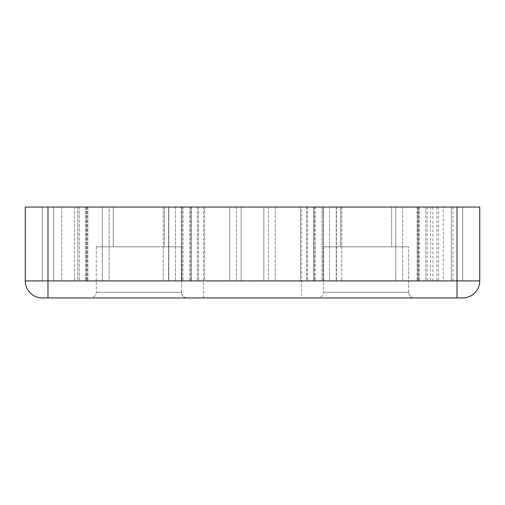 <?xml version="1.0" encoding="UTF-8"?>
<svg xmlns="http://www.w3.org/2000/svg" width="505" height="505" viewBox="0 0 505 505"><rect width="100%" height="100%" fill="white"/><g stroke="black" fill="none" stroke-linecap="round" stroke-linejoin="round"><path stroke-width="0.38" stroke-dasharray="2.52 1.89" d="M322.992 207.05L341.79 207.05L322.992 207.05L322.992 280.906L322.007 280.906L341.79 280.906L322.992 280.906L322.992 207.05M451.344 280.906L341.79 280.906L462.706 280.906L451.344 280.906L451.344 207.05L341.79 207.05L462.706 207.05L462.706 280.906L418.759 280.906L462.706 280.906L462.706 207.05L451.344 207.05L451.344 280.906M443.308 207.05L462.706 207.05L462.706 280.906L462.706 207.05L418.759 207.05L443.308 207.05L443.308 280.906M417.85 207.05L329.563 207.05L425.778 207.05L417.85 207.05L417.85 280.906L417.092 280.906L425.778 280.906L329.563 280.906L425.778 280.906L417.85 280.906L417.85 207.05M457.025 207.05L25.25 207.05L25.25 280.906A17.044 17.044 0 0 0 42.294 297.95L462.706 297.95A17.044 17.044 0 0 0 479.75 280.906L479.75 207.05L457.025 207.05L457.025 280.906L479.75 280.906M329.563 280.906L323.673 280.906L329.563 280.906L329.563 207.05L323.673 207.05L329.563 207.05L329.563 280.906M263.863 207.05L263.863 280.906L275.225 280.906L263.863 280.906L263.863 207.05L263.863 280.906L263.863 207.05L275.225 207.05L263.863 207.05M432.924 280.906L275.225 280.906L438.605 280.906L432.924 280.906L432.924 207.05L275.225 207.05L432.924 207.05M395.844 207.05L306.472 207.05L395.844 207.05L395.844 280.906L402.687 280.906L306.472 280.906L395.844 280.906L395.844 207.05M313.491 207.05L307.602 207.05L313.491 207.05L313.491 280.906L315.158 280.906L307.602 280.906L313.491 280.906L313.491 207.05M300.393 207.05L268.477 207.05L300.393 207.05L300.393 280.906L307.602 280.906L268.477 280.906L300.393 280.906L300.393 207.05M102.313 280.906L77.757 280.906L109.156 280.906L102.313 280.906L102.313 207.05L77.757 207.05L109.156 207.05L102.313 207.05L102.313 280.906M109.156 280.906L198.528 280.906L109.156 280.906L109.156 207.05L198.528 207.05L109.156 207.05L109.156 280.906M191.509 207.05L197.398 207.05L191.509 207.05L191.509 280.906L189.842 280.906L197.398 280.906L191.509 280.906L191.509 207.05M204.607 207.05L241.137 207.05L241.137 280.906L229.775 280.906L241.137 280.906L241.137 207.05L204.607 207.05L204.607 280.906L197.398 280.906L236.523 280.906L204.607 280.906L204.607 207.05M229.775 207.05L241.137 207.05L241.137 280.906L241.137 207.05L85.793 207.05L229.775 207.05L229.775 280.906L85.793 280.906L229.775 280.906L229.775 207.05M53.656 207.05L42.294 207.05L42.294 280.906L87.908 280.906L42.294 280.906L53.656 280.906L42.294 280.906L42.294 207.05L87.908 207.05L42.294 207.05L42.294 280.906L42.294 207.05L163.21 207.05L53.656 207.05L53.656 280.906L163.21 280.906L53.656 280.906L53.656 207.05M168.79 207.05L182.993 207.05L168.79 207.05L168.79 280.906L163.21 280.906L182.993 280.906L168.79 280.906L168.79 207.05M181.327 207.05L175.437 207.05L181.327 207.05L181.327 280.906L182.993 280.906L175.437 280.906L181.327 280.906L181.327 207.05M168.594 207.05L79.222 207.05L168.594 207.05L168.594 280.906L175.437 280.906L79.222 280.906L168.594 280.906L168.594 207.05M77.757 207.05L85.793 207.05L74.431 207.05L77.757 207.05L77.757 280.906L74.431 280.906L85.793 280.906L74.431 280.906L77.757 280.906L77.757 207.05M164.441 207.05L113.309 207.05L164.441 207.05L113.309 207.05L164.441 207.05L164.441 246.819L113.309 246.819L164.441 246.819L113.309 246.819L164.441 246.819L164.441 207.05M391.691 207.05L340.559 207.05L391.691 207.05L340.559 207.05L391.691 207.05L391.691 246.819L340.559 246.819L391.691 246.819L340.559 246.819L391.691 246.819L391.691 207.05M301.624 207.05L203.376 207.05L301.624 207.05L301.624 297.95L203.376 297.95L301.624 297.95M414.416 297.95L317.834 297.95L414.416 297.95C410.963 297.615 409.069 295.722 408.734 292.269L323.516 292.269L408.734 292.269L323.516 292.269L408.734 292.269L408.734 246.819L323.516 246.819L408.734 246.819L323.516 246.819L408.734 246.819L408.734 292.269C409.069 295.722 410.963 297.615 414.416 297.95M187.166 297.95L90.584 297.95L187.166 297.95C183.713 297.615 181.819 295.722 181.484 292.269L96.266 292.269L181.484 292.269L96.266 292.269L181.484 292.269L181.484 246.819L96.266 246.819L181.484 246.819L96.266 246.819L181.484 246.819L181.484 292.269C181.819 295.722 183.713 297.615 187.166 297.95M323.673 207.05L323.673 280.906L323.673 207.05M336.21 207.05L336.21 280.906L336.21 207.05M341.79 207.05L341.79 280.906L341.79 207.05M418.759 207.05L418.759 280.906L418.759 207.05M336.406 207.05L336.406 280.906L336.406 207.05M47.975 207.05L47.975 280.906L457.025 280.906L457.025 297.95M25.25 280.906L47.975 280.906L47.975 297.95M453.01 207.05L453.01 280.906M275.225 207.05L275.225 280.906L275.225 207.05M436.939 207.05L436.939 280.906M402.687 207.05L402.687 280.906L402.687 207.05M314.4 207.05L314.4 280.906L314.4 207.05M307.602 207.05L307.602 280.906L307.602 207.05M268.477 207.05L268.477 280.906L268.477 207.05M427.243 207.05L427.243 280.906M419.207 207.05L419.207 280.906M190.6 207.05L190.6 280.906L190.6 207.05M197.398 207.05L197.398 280.906L197.398 207.05M236.523 207.05L236.523 280.906L236.523 207.05M85.793 207.05L85.793 280.906L85.793 207.05M163.21 207.05L163.21 280.906L163.21 207.05M182.008 207.05L182.008 280.906L182.008 207.05M175.437 207.05L175.437 280.906L175.437 207.05M87.15 207.05L87.15 280.906L87.15 207.05M86.241 207.05L86.241 280.906L86.241 207.05M61.692 207.05L61.692 280.906L61.692 207.05M322.007 207.05L322.007 280.906L322.007 207.05M417.092 207.05L417.092 280.906L417.092 207.05M425.778 207.05L425.778 280.906L425.778 207.05M438.605 207.05L438.605 280.906M306.472 207.05L306.472 280.906L306.472 207.05M315.158 207.05L315.158 280.906L315.158 207.05M430.569 207.05L430.569 280.906M198.528 207.05L198.528 280.906L198.528 207.05M189.842 207.05L189.842 280.906L189.842 207.05M182.993 207.05L182.993 280.906L182.993 207.05M79.222 207.05L79.222 280.906L79.222 207.05M87.908 207.05L87.908 280.906L87.908 207.05M74.431 207.05L74.431 280.906L74.431 207.05M203.376 207.05L203.376 297.95M340.559 207.05L340.559 246.819L340.559 207.05M323.516 246.819L323.516 292.269L322.935 294.768C323.055 294.693 321.855 297.59 317.834 297.95C321.855 297.59 323.055 294.693 322.935 294.768L323.516 292.269L323.516 246.819M113.309 207.05L113.309 246.819L113.309 207.05M96.266 246.819L96.266 292.269L95.685 294.768C95.805 294.693 94.605 297.59 90.584 297.95C94.605 297.59 95.805 294.693 95.685 294.768L96.266 292.269L96.266 246.819"/><path stroke-width="0.76" d="M457.025 297.95L462.706 297.95A17.044 17.044 0 0 0 479.75 280.906L479.75 207.05L25.25 207.05L25.25 280.906A17.044 17.044 0 0 0 42.294 297.95L457.025 297.95L457.025 280.906L25.25 280.906A17.044 17.044 0 0 0 42.294 297.95M47.975 207.05L47.975 297.95M457.025 207.05L457.025 280.906L479.75 280.906A17.044 17.044 0 0 1 462.706 297.95"/></g></svg>
